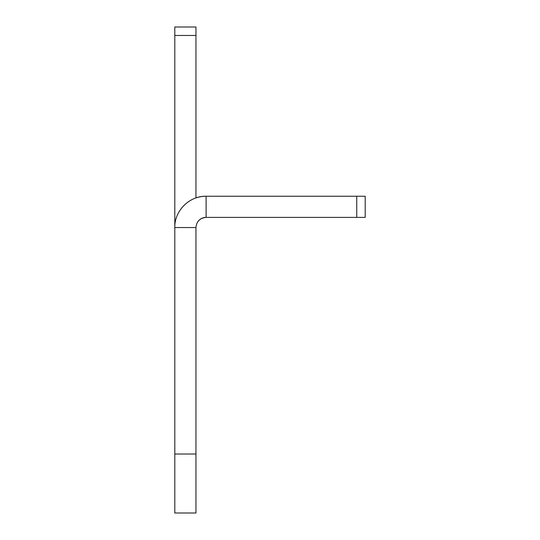 <?xml version="1.0" encoding="UTF-8"?>
<svg xmlns="http://www.w3.org/2000/svg" width="540" height="540" viewBox="0 0 540 540"><rect width="100%" height="100%" fill="white"/><g stroke="black" fill="none" stroke-linecap="round" stroke-linejoin="round"><path stroke-width="0.81" d="M174.805 27L195.959 27L195.959 35.465L174.805 35.465L174.805 27M195.959 227.549L174.805 227.549L174.805 513L195.959 513L195.959 227.549C196.567 221.373 199.949 217.991 206.111 217.397L206.111 196.243A31.307 31.307 0 0 0 195.959 197.93L195.959 35.465M197.674 221.9A10.152 10.152 0 0 1 206.111 217.397L356.738 217.397L356.738 196.243L206.111 196.243C189.398 195.831 174.393 210.742 174.805 227.549L174.805 35.465M356.738 196.243L365.195 196.243L365.195 217.397L356.738 217.397M174.805 454.019L195.959 454.019"/></g></svg>
